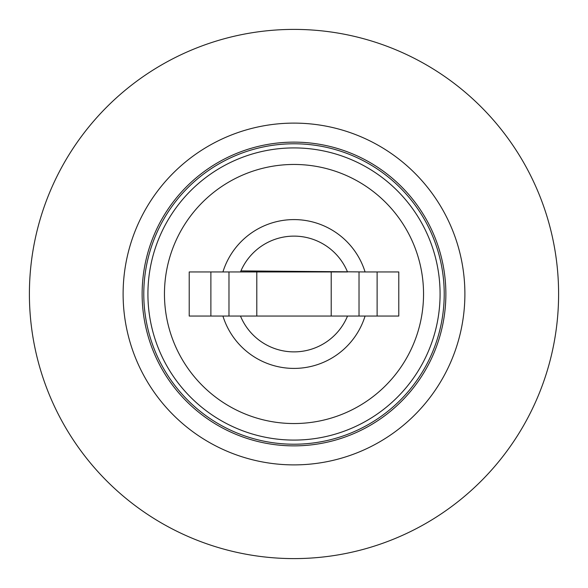 <?xml version="1.0" encoding="UTF-8"?>
<svg xmlns="http://www.w3.org/2000/svg" width="588" height="588" viewBox="0 0 588 588"><rect width="100%" height="100%" fill="white"/><g stroke="black" fill="none" stroke-linecap="round" stroke-linejoin="round"><path stroke-width="0.88" d="M440.081 294A146.081 146.081 0 0 1 294 440.081A146.081 146.081 0 0 1 147.919 294A146.081 146.081 0 0 1 294 147.919A146.081 146.081 0 0 1 440.081 294A146.081 146.081 0 0 0 294 147.919A146.081 146.081 0 0 0 147.919 294M189.218 271.95L210.879 271.95L210.879 316.05L189.218 316.05L189.218 271.95L222.925 271.95A74.419 74.419 0 0 1 365.075 271.95L240.926 270.906M256.794 316.05L256.794 271.95L331.213 271.95L331.213 316.05L240.485 316.05A57.881 57.881 0 0 0 347.515 316.05L365.075 316.05A74.419 74.419 0 0 1 222.925 316.05L240.485 316.05M359.025 271.95L359.025 316.05L398.782 316.05L398.782 271.95L365.075 271.95M189.218 316.05L222.925 316.05M331.213 271.95L347.515 271.95A57.881 57.881 0 0 0 240.485 271.95L222.925 271.95M173.35 201.765A151.866 151.866 0 0 0 201.765 414.65A151.866 151.866 0 0 0 414.65 386.235A151.866 151.866 0 0 0 386.235 173.35A151.866 151.866 0 0 0 173.35 201.765M174.665 202.764A150.212 150.212 0 0 0 202.764 413.335A150.212 150.212 0 0 0 413.335 385.236A150.212 150.212 0 0 0 385.236 174.665A150.212 150.212 0 0 0 174.665 202.764M359.025 316.05L331.213 316.05M398.782 316.05L377.121 316.05L377.121 271.95L398.782 271.95M256.794 271.95L240.485 271.95M294 558.6A264.6 264.6 0 0 0 558.6 294A264.6 264.6 0 0 0 294 29.4A264.6 264.6 0 0 0 29.4 294A264.6 264.6 0 0 0 294 558.6A264.6 264.6 0 0 1 29.4 294A264.6 264.6 0 0 1 294 29.4M164.456 294A129.544 129.544 0 0 0 294 423.544A129.544 129.544 0 0 0 423.544 294A129.544 129.544 0 0 0 294 164.456A129.544 129.544 0 0 0 164.456 294M228.975 271.95L228.975 316.05M294 464.887A170.887 170.887 0 0 0 464.887 294A170.887 170.887 0 0 0 294 123.112A170.887 170.887 0 0 0 123.112 294A170.887 170.887 0 0 0 294 464.887"/></g></svg>
